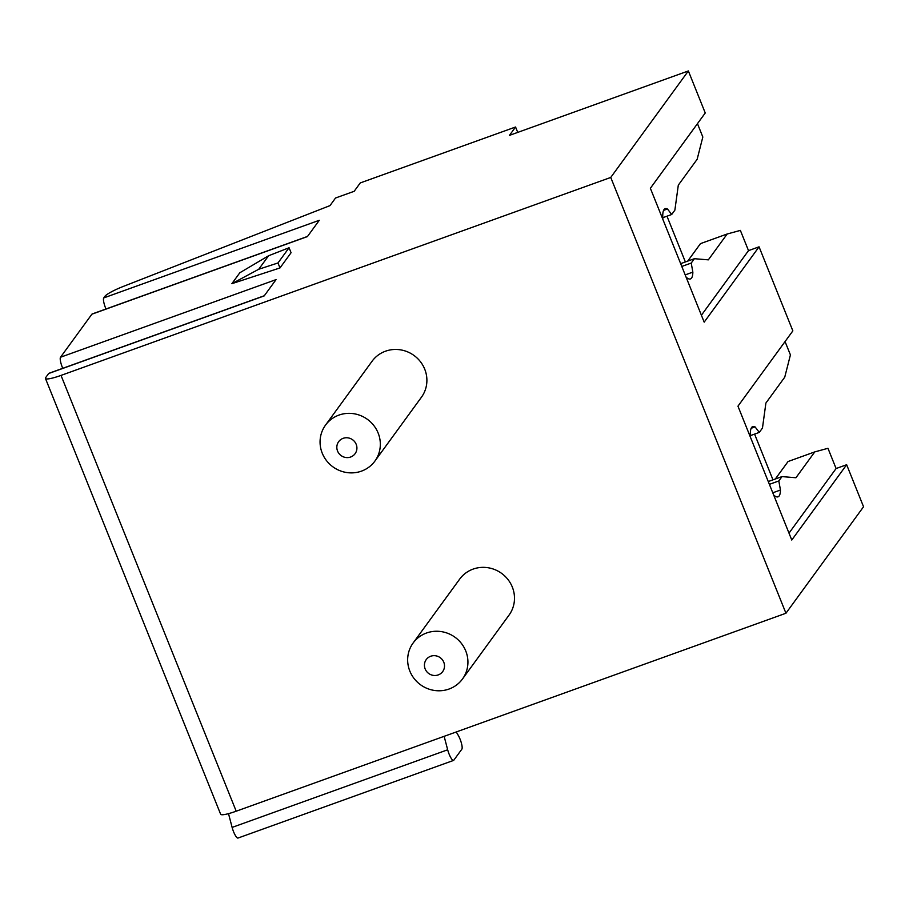 <?xml version="1.0" encoding="UTF-8"?>
<svg xmlns="http://www.w3.org/2000/svg" width="909" height="909" viewBox="0 0 909 909"><rect width="100%" height="100%" fill="white"/><g stroke="black" fill="none" stroke-linecap="round" stroke-linejoin="round"><path stroke-width="1.36" d="M773.684 495.03A37.337 8.681 70.2 0 0 778.047 496.825A37.337 8.681 70.2 0 0 780.445 490.031L778.82 480.952L781.99 476.6L795.932 477.748L814.782 451.898L827.963 448.296L836.098 468.533L846.654 464.726L863.55 506.756L785.944 613.245L236.204 811.203A20.362 3.079 158.1 0 1 220.637 814.237L45.45 378.439A20.362 3.079 158.1 0 1 45.711 377.553L48.643 373.519A8.829 2.057 -109.8 0 1 48.904 373.315L264.303 295.743M456.261 731.961L458.227 735.313A8.829 2.057 -109.8 0 1 461.863 749.164L453.796 760.219A8.829 2.057 -109.8 0 1 453.534 760.424L237.988 838.053A8.829 2.057 -109.8 0 1 232.125 827.406L228.511 813.646M105.989 308.992A8.829 2.057 -109.8 0 1 103.751 297.913L104.876 296.368A20.362 3.079 158.1 0 1 123.556 286.324L329.99 205.616L335.535 198.003L354.169 191.299L360.271 182.925L515.562 127.01L509.46 135.373L688.363 70.947L610.746 177.448L61.017 375.406A20.362 3.079 158.1 0 1 45.45 378.439M62.755 368.327A8.829 2.057 -109.8 0 1 60.517 357.237L91.889 314.196A8.829 2.057 -109.8 0 1 92.15 313.98L307.549 236.42M103.751 297.913L319.298 220.285L307.435 236.567L91.889 314.196M60.517 357.237L276.052 279.62L264.189 295.902L48.643 373.519M268.575 255.759L239.817 272.768L231.863 283.688L279.983 267.939L291.073 252.725L289.073 247.748L268.575 255.759L258.735 269.257L231.863 283.688M666.979 216.194L685.375 261.951M517.732 132.396L515.562 127.01M697.464 123.669L702.827 137.009L697.146 159.291L678.307 185.141L674.876 210.138L671.706 214.49L667.467 208.979A37.337 8.681 70.2 0 0 665.149 208.672A37.337 8.681 70.2 0 0 662.922 219.512M688.363 70.947L705.248 112.977L650.367 188.277L704.18 322.138L759.06 246.828L792.853 330.876L737.96 406.175L791.773 540.037L846.654 464.726M785.058 341.568L790.421 354.908L784.74 377.19L765.901 403.039L762.469 428.037L759.299 432.4L755.061 426.889A37.337 8.681 70.2 0 0 752.743 426.571A37.337 8.681 70.2 0 0 750.516 437.411M759.06 246.828L748.505 250.634L740.369 230.397L727.177 233.999L700.475 243.623L687.727 261.099M686.09 277.131A37.337 8.681 70.2 0 0 690.454 278.927A37.337 8.681 70.2 0 0 692.851 272.132L691.226 263.053L694.396 258.701L708.338 259.849L727.177 233.999M701.407 315.241L748.505 250.634M694.396 258.701L680.671 263.644M691.226 263.053L681.795 266.451M692.851 272.132L685.193 274.893M667.467 208.979L663.57 210.388M671.706 214.49L662.797 217.706M610.746 177.448L785.944 613.245M789.001 533.14L836.098 468.533M814.782 451.898L788.069 461.522L775.32 478.998M781.99 476.6L768.264 481.543M778.82 480.952L769.389 484.349M780.445 490.031L772.786 492.792M755.061 426.889L751.164 428.287M759.299 432.4L750.391 435.604M754.572 434.093L772.968 479.85M325.513 425.128L372.076 361.237A30.542 29.349 36.1 0 1 400.187 349.795A30.542 29.349 36.1 0 1 424.719 369.156A30.542 29.349 36.1 0 1 421.446 397.21L374.883 461.113A30.542 29.349 36.1 0 1 346.772 472.544A30.542 29.349 36.1 0 1 322.24 453.182A30.542 29.349 36.1 0 1 325.513 425.128A30.542 29.349 36.1 0 1 353.624 413.686A30.542 29.349 36.1 0 1 378.144 433.048A30.542 29.349 36.1 0 1 374.883 461.113M413.106 643.027L459.67 579.135A30.542 29.349 36.1 0 1 487.781 567.693A30.542 29.349 36.1 0 1 512.312 587.055A30.542 29.349 36.1 0 1 509.04 615.109L462.476 679.012A30.542 29.349 36.1 0 1 434.366 690.442A30.542 29.349 36.1 0 1 409.834 671.081A30.542 29.349 36.1 0 1 413.106 643.027A30.542 29.349 36.1 0 1 441.217 631.596A30.542 29.349 36.1 0 1 465.749 650.946A30.542 29.349 36.1 0 1 462.476 679.012M356.192 444.331A10.181 9.783 36.1 0 1 350.624 457.022A10.181 9.783 36.1 0 1 337.557 451.034A10.181 9.783 36.1 0 1 343.113 438.343A10.181 9.783 36.1 0 1 356.192 444.331M443.785 662.229A10.181 9.783 36.1 0 1 438.218 674.921A10.181 9.783 36.1 0 1 425.151 668.933A10.181 9.783 36.1 0 1 430.707 656.241A10.181 9.783 36.1 0 1 443.785 662.229M258.735 269.257L277.984 262.962L289.073 247.748M279.983 267.939L277.984 262.962M453.534 760.424A8.829 2.057 -109.8 0 1 447.671 749.789L444.137 736.324M61.017 375.406L236.204 811.203M232.125 827.406L447.671 749.789"/></g></svg>
